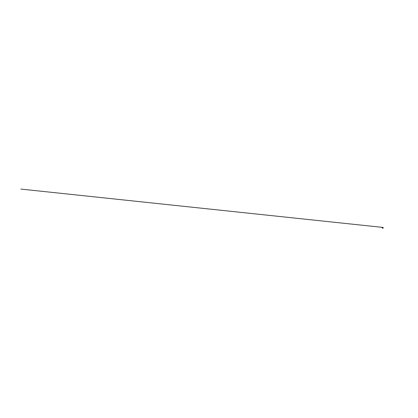 <?xml version="1.0" encoding="UTF-8"?>
<svg xmlns="http://www.w3.org/2000/svg" width="418" height="418" viewBox="0 0 418 418"><rect width="100%" height="100%" fill="white"/><g stroke="black" fill="none" stroke-linecap="round" stroke-linejoin="round"><path stroke-width="0.63" d="M382.527 227.413A0.366 0.313 -86.9 0 0 382.251 227.962A0.366 0.313 -86.9 0 0 382.789 227.956A0.366 0.313 -86.9 0 0 382.527 227.413A0.345 0.298 93.1 0 1 382.517 228.124A0.345 0.293 -86.9 0 0 382.778 227.606A0.345 0.293 -86.9 0 0 382.271 227.606A0.345 0.293 -86.9 0 0 382.517 228.118A0.345 0.298 93.1 0 1 382.527 227.429M382.527 228.05L382.731 227.622L382.318 227.674L382.601 228.024L382.689 227.397L382.663 228.014L382.287 227.831L382.533 227.491L382.282 227.721L382.663 228.019L382.669 227.533L382.674 227.982L382.287 227.768L382.684 227.408A0.387 0.329 93.1 0 1 382.622 228.165M382.548 227.627L382.548 227.93L382.548 227.627M382.543 227.564L382.538 227.993L382.543 227.564M382.543 227.554L382.674 227.935L382.36 227.862L382.543 227.554L382.345 227.867L382.721 227.867L382.538 227.544M382.527 228.024L382.533 227.528L382.527 228.024M382.522 228.076L382.527 227.476L382.522 228.076M382.517 228.15A0.371 0.319 -86.9 0 0 382.799 227.591A0.371 0.319 -86.9 0 0 382.251 227.591A0.371 0.319 -86.9 0 0 382.517 228.15M382.559 228.165A0.387 0.329 -86.9 0 0 382.601 227.397L382.569 227.392A0.387 0.329 93.1 0 1 382.522 228.165A0.387 0.329 93.1 0 1 382.569 227.392L382.219 227.643L382.517 228.176L382.198 227.653L382.533 227.376L20.9 189.082L382.59 227.382M382.663 227.402A0.387 0.329 93.1 0 1 382.689 227.408L382.961 227.836L382.59 228.181A0.387 0.329 -86.9 0 0 382.601 228.165L382.825 228.129A0.34 0.293 -86.9 0 0 382.773 227.449M382.736 228.129A0.34 0.293 -86.9 0 0 383.217 227.815A0.34 0.293 -86.9 0 0 382.878 227.465M382.851 227.455A0.34 0.293 93.1 0 1 382.815 228.129L383.196 227.941L382.945 227.46A0.34 0.293 -86.9 0 0 382.935 227.46L382.836 227.449M382.559 227.914L382.564 227.643"/></g></svg>
